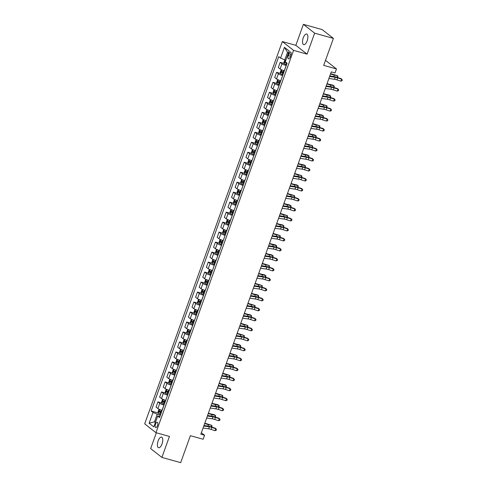 <?xml version="1.0" encoding="UTF-8"?>
<svg xmlns="http://www.w3.org/2000/svg" width="487" height="487" viewBox="0 0 487 487"><rect width="100%" height="100%" fill="white"/><g stroke="black" fill="none" stroke-linecap="round" stroke-linejoin="round"><path stroke-width="0.73" d="M162.037 443.943A5.503 2.319 -74.4 0 0 161.568 437.119A5.503 2.319 -74.4 0 0 158.141 440.893A5.503 2.319 -74.4 0 0 158.61 447.717A5.503 2.319 -74.4 0 0 162.037 443.943M307.151 40.871A5.503 2.319 -74.4 0 0 306.682 34.047A5.503 2.319 -74.4 0 0 303.261 37.822A5.503 2.319 -74.4 0 0 303.724 44.646A5.503 2.319 -74.4 0 0 307.151 40.871M157.478 425.681A2.752 1.157 -74.4 0 0 157.246 422.266A2.752 1.157 -74.4 0 0 155.53 424.153A2.752 1.157 -74.4 0 0 155.767 427.568A2.752 1.157 -74.4 0 0 157.478 425.681M156.345 432.779L150.653 448.594L161.903 457.409L180.677 462.65L190.38 435.682L203.146 439.25L204.589 435.256L201.362 432.73M282.326 41.547L144.688 423.848L155.937 432.663L293.576 50.368L282.326 41.547L295.84 45.321L307.09 54.136L314.639 33.165L303.389 24.35L295.84 45.321M303.389 24.35L322.163 29.591L333.412 38.406L323.703 65.368L336.468 68.935L325.511 60.345M314.639 33.165L333.412 38.406M336.468 68.935L335.032 72.928L331.276 71.881L200.833 434.203L204.589 435.256M288.913 53.783L288.28 55.542A2.666 1.12 -74.4 0 0 288.505 58.848A2.666 1.12 -74.4 0 0 290.167 57.016L290.8 55.262A2.666 1.12 -74.4 0 0 290.575 51.957A2.666 1.12 -74.4 0 0 288.913 53.783L291.043 54.38M288.414 53.004L287.525 52.304L284.792 59.895L280.573 58.105L278.734 56.662L151.165 410.998L158.257 412.976M280.573 58.105L284.457 47.318L289.138 50.989L285.254 61.776L287.093 63.219L159.529 417.554L157.685 416.111L153.807 426.898L149.119 423.227L153.003 412.44L151.165 410.998M307.09 54.136L293.576 50.368M161.903 457.409L169.452 436.437L155.937 432.663M157.685 416.111L160.028 416.154M155.53 422.113L154.495 421.821L155.377 422.521M285.826 60.187L284.792 59.895M284.244 70.731L286.222 65.568A3.439 0.536 -160.2 0 1 282.003 63.779L280.165 62.336L284.098 63.438M282.649 75.564L282.624 75.558A3.439 0.536 -160.2 0 1 278.406 73.768L276.567 72.326L280.5 73.421M280.78 80.757L280.755 80.751A3.439 0.536 -160.2 0 1 276.537 78.961L274.698 77.518L276.567 72.326M279.057 85.554L279.033 85.542A3.439 0.536 -160.2 0 1 274.814 83.752L272.97 82.309L276.908 83.411M277.182 90.746L277.164 90.74A3.439 0.536 -160.2 0 1 272.939 88.944L271.101 87.502L272.97 82.309M275.459 95.537L275.435 95.531A3.439 0.536 -160.2 0 1 271.216 93.741L269.378 92.299L273.31 93.394M273.591 100.73L273.566 100.724A3.439 0.536 -160.2 0 1 269.348 98.934L267.509 97.491L269.378 92.299M271.862 105.527L271.837 105.521A3.439 0.536 -160.2 0 1 267.619 103.725L265.78 102.288L269.719 103.384M269.859 110.683L269.968 110.713A3.439 0.536 -160.2 0 1 265.75 108.918L263.911 107.481L265.78 102.288M268.27 115.51L268.246 115.504A3.439 0.536 -160.2 0 1 264.027 113.715L262.183 112.272L266.121 113.368M266.267 120.666L266.377 120.697A3.439 0.536 -160.2 0 1 262.152 118.907L260.314 117.464L262.183 112.272M264.672 125.5L264.648 125.494A3.439 0.536 -160.2 0 1 260.429 123.698L258.591 122.261L262.523 123.357M262.67 130.656L262.779 130.686A3.439 0.536 -160.2 0 1 258.56 128.897L256.722 127.454L258.591 122.261M259.072 140.64L261.05 135.477A3.439 0.536 -160.2 0 1 256.832 133.688L254.993 132.245L258.932 133.347M255.48 150.629L257.459 145.467A3.439 0.536 -160.2 0 1 253.24 143.677L251.402 142.234L255.334 143.33M253.885 155.456L253.861 155.45A3.439 0.536 -160.2 0 1 249.642 153.661L247.804 152.218L251.736 153.32M252.016 160.655L251.992 160.643A3.439 0.536 -160.2 0 1 247.773 158.853L245.935 157.411L247.804 152.218M250.288 165.446L250.269 165.44A3.439 0.536 -160.2 0 1 246.045 163.65L244.206 162.208L248.145 163.303M248.419 170.639L248.394 170.633A3.439 0.536 -160.2 0 1 244.176 168.843L242.337 167.4L244.206 162.208M246.696 175.436L246.672 175.43A3.439 0.536 -160.2 0 1 242.453 173.634L240.615 172.191L244.547 173.293M244.827 180.628L244.803 180.622A3.439 0.536 -160.2 0 1 240.584 178.826L238.74 177.39L240.615 172.191M243.098 185.419L243.074 185.413A3.439 0.536 -160.2 0 1 238.855 183.623L237.017 182.181L240.949 183.276M243.074 185.413L241.205 190.606A3.439 0.536 -160.2 0 1 236.986 188.816L235.148 187.373L237.017 182.181M239.507 195.409L239.482 195.403A3.439 0.536 -160.2 0 1 235.258 193.607L233.419 192.17L237.358 193.266M237.504 200.565L237.613 200.595A3.439 0.536 -160.2 0 1 233.389 198.799L231.55 197.363L233.419 192.17M235.909 205.392L235.885 205.386A3.439 0.536 -160.2 0 1 231.666 203.596L229.827 202.154L233.76 203.256M233.906 210.548L234.016 210.579A3.439 0.536 -160.2 0 1 229.797 208.789L227.959 207.346L229.827 202.154M230.308 220.538L232.287 215.376A3.439 0.536 -160.2 0 1 228.068 213.58L226.23 212.143L230.168 213.239M226.717 230.521L228.695 225.359A3.439 0.536 -160.2 0 1 224.477 223.57L222.632 222.127L226.571 223.229M225.122 235.355L225.097 235.349A3.439 0.536 -160.2 0 1 220.879 233.559L219.04 232.116L222.973 233.212M223.119 240.511L223.229 240.541A3.439 0.536 -160.2 0 1 219.01 238.752L217.172 237.309L219.04 232.116M221.524 245.345L221.5 245.332A3.439 0.536 -160.2 0 1 217.281 243.543L215.443 242.1L219.381 243.202M219.655 250.537L219.631 250.531A3.439 0.536 -160.2 0 1 215.412 248.735L213.574 247.293L215.443 242.1M217.933 255.328L217.908 255.322A3.439 0.536 -160.2 0 1 213.69 253.532L211.851 252.089L215.784 253.185M216.064 260.521L216.039 260.515A3.439 0.536 -160.2 0 1 211.821 258.725L209.976 257.282L211.851 252.089M214.335 265.318L214.31 265.312A3.439 0.536 -160.2 0 1 210.092 263.516L208.253 262.079L212.186 263.175M214.31 265.312L212.442 270.504A3.439 0.536 -160.2 0 1 208.223 268.708L206.385 267.272L208.253 262.079M210.737 275.301L210.719 275.295A3.439 0.536 -160.2 0 1 206.494 273.505L204.656 272.063L208.594 273.158M208.868 280.494L208.844 280.488A3.439 0.536 -160.2 0 1 204.625 278.698L202.787 277.255L204.656 272.063M207.145 285.291L207.121 285.285A3.439 0.536 -160.2 0 1 202.902 283.489L201.064 282.052L204.997 283.148M205.143 290.447L205.252 290.477A3.439 0.536 -160.2 0 1 201.034 288.688L199.189 287.245L201.064 282.052M201.545 300.43L203.523 295.268A3.439 0.536 -160.2 0 1 199.305 293.478L197.466 292.036L201.399 293.137M197.953 310.42L199.932 305.258A3.439 0.536 -160.2 0 1 195.707 303.468L193.869 302.025L197.807 303.121M196.358 315.247L196.334 315.241A3.439 0.536 -160.2 0 1 192.115 313.451L190.277 312.009L194.21 313.111M194.356 320.403L194.465 320.434A3.439 0.536 -160.2 0 1 190.247 318.644L188.408 317.201L190.277 312.009M192.761 325.237L192.736 325.231A3.439 0.536 -160.2 0 1 188.518 323.441L186.679 321.998L190.612 323.094M190.892 330.429L190.867 330.423A3.439 0.536 -160.2 0 1 186.649 328.634L184.81 327.191L186.679 321.998M189.169 335.226L189.145 335.22A3.439 0.536 -160.2 0 1 184.926 333.425L183.082 331.982L187.02 333.084M189.145 335.22L187.276 340.413A3.439 0.536 -160.2 0 1 183.051 338.617L181.213 337.181L183.082 331.982M185.571 345.21L185.547 345.204A3.439 0.536 -160.2 0 1 181.328 343.414L179.49 341.971L183.422 343.067M185.547 345.204L183.678 350.397A3.439 0.536 -160.2 0 1 179.46 348.607L177.621 347.164L179.49 341.971M181.974 355.2L181.949 355.193A3.439 0.536 -160.2 0 1 177.731 353.398L175.892 351.961L179.831 353.057M180.105 360.392L180.08 360.386A3.439 0.536 -160.2 0 1 175.862 358.59L174.023 357.154L175.892 351.961M178.382 365.183L178.358 365.177A3.439 0.536 -160.2 0 1 174.139 363.387L172.295 361.944L176.233 363.046M176.513 370.376L176.489 370.37A3.439 0.536 -160.2 0 1 172.264 368.58L170.426 367.137L172.295 361.944M172.782 380.329L174.76 375.167A3.439 0.536 -160.2 0 1 170.541 373.371L168.703 371.934L172.635 373.03M169.184 390.312L171.168 385.15A3.439 0.536 -160.2 0 1 166.944 383.36L165.105 381.918L169.044 383.019M167.595 395.146L167.571 395.14A3.439 0.536 -160.2 0 1 163.352 393.35L161.514 391.907L165.446 393.003M165.592 400.302L165.702 400.332A3.439 0.536 -160.2 0 1 161.483 398.543L159.639 397.1L161.514 391.907M163.997 405.135L163.973 405.123A3.439 0.536 -160.2 0 1 159.754 403.333L157.916 401.891L161.848 402.993M162.128 410.328L162.104 410.322A3.439 0.536 -160.2 0 1 157.885 408.526L156.047 407.083L157.916 401.891M160.4 415.119L157.228 414.23L154.495 421.821L149.119 423.227M169.293 390.343A3.439 0.536 -160.2 0 1 165.075 388.553L163.236 387.11L165.105 381.918M172.891 380.359A3.439 0.536 -160.2 0 1 168.672 378.569L166.834 377.127L168.703 371.934M198.057 310.45A3.439 0.536 -160.2 0 1 193.838 308.661L192 307.218L193.869 302.025M201.655 300.461A3.439 0.536 -160.2 0 1 197.436 298.671L195.597 297.228L197.466 292.036M226.826 230.552A3.439 0.536 -160.2 0 1 222.602 228.762L220.763 227.319L222.632 222.127M230.418 220.568A3.439 0.536 -160.2 0 1 226.199 218.779L224.361 217.336L226.23 212.143M255.59 150.66A3.439 0.536 -160.2 0 1 251.371 148.87L249.527 147.427L251.402 142.234M259.181 140.67A3.439 0.536 -160.2 0 1 254.963 138.88L253.124 137.437L254.993 132.245M284.353 70.761A3.439 0.536 -160.2 0 1 280.135 68.971L278.296 67.529L280.165 62.336M153.003 412.44L157.228 414.23M287.525 52.304L284.457 47.318M329.62 76.477L335.233 77.281A4.298 0.67 -160.2 0 1 337.674 77.896L341.588 79.15L341.259 78.687L337.351 77.427A6.447 1.004 19.8 0 0 333.692 76.508L329.809 75.954A6.447 1.004 -160.2 0 0 329.942 75.972M328.902 78.474L334.514 79.278A4.298 0.67 -160.2 0 1 336.955 79.892L340.863 81.146L341.588 79.15L342.312 79.947L342.026 80.745L340.863 81.146M341.259 78.687L342.312 79.947M284.974 59.95L283.848 62.439L284.171 63.712A2.277 0.353 19.8 0 0 285.723 64.479L286.526 64.789M285.321 61.417L285.035 62.403A2.277 0.353 19.8 0 0 286.271 62.963L287.074 63.273M286.782 62.969L285.035 62.403M330.655 73.616A4.298 0.67 19.8 0 0 333.193 74.377L337.601 75.814L334.35 75.077A6.447 1.004 -160.2 0 1 330.539 73.933M337.053 77.336L337.601 75.814L337.899 76.404L337.345 77.427M326.028 86.461L331.641 87.27A4.298 0.67 -160.2 0 1 334.082 87.879L337.99 89.139L337.668 88.677L333.759 87.416A6.447 1.004 19.8 0 0 330.095 86.497L326.217 85.943M325.31 88.464L330.923 89.267A4.298 0.67 -160.2 0 1 333.364 89.876L337.272 91.136L337.99 89.139L338.715 89.931L338.428 90.734L337.272 91.136M337.668 88.677L338.715 89.931M322.431 96.45L328.043 97.254A4.298 0.67 -160.2 0 1 330.484 97.869L334.392 99.123L334.07 98.66L330.162 97.406A6.447 1.004 19.8 0 0 326.497 96.487L322.619 95.927M321.712 98.447L327.325 99.251A4.298 0.67 -160.2 0 1 329.766 99.865L333.674 101.126L334.392 99.123L335.123 99.92L334.831 100.718L333.674 101.126M334.07 98.66L335.123 99.92M318.839 106.44L324.452 107.243A4.298 0.67 -160.2 0 1 326.887 107.852L330.801 109.112L330.472 108.65L326.564 107.39A6.447 1.004 19.8 0 0 322.905 106.47L319.022 105.916M318.114 108.437L323.727 109.24A4.298 0.67 -160.2 0 1 326.168 109.849L330.076 111.109L330.801 109.112L331.525 109.904L331.239 110.707L330.076 111.109M330.472 108.65L331.525 109.904M281.699 69.818L281.115 70.031L280.25 72.423L280.573 73.701A2.277 0.353 19.8 0 0 282.131 74.468L282.935 74.779M283.824 72.301L283.02 71.991A2.277 0.353 -160.2 0 1 281.784 71.431L281.437 72.386A2.277 0.353 19.8 0 0 282.673 72.947L283.483 73.257M283.537 73.093L282.521 72.691L282.868 71.729M327.057 83.606A4.298 0.67 19.8 0 0 329.596 84.367L332.846 85.103L334.003 85.803L330.752 85.061A6.447 1.004 -160.2 0 1 326.941 83.916M333.455 87.319L334.003 85.803L334.301 86.388L333.747 87.416M278.107 79.807L277.517 80.014L276.659 82.413L276.975 83.685A2.277 0.353 19.8 0 0 278.534 84.452L279.337 84.762M280.232 82.285L279.422 81.98A2.277 0.353 -160.2 0 1 278.187 81.414L277.846 82.376A2.277 0.353 19.8 0 0 279.081 82.936L279.885 83.247M279.946 83.082L278.923 82.674L279.27 81.719M323.459 93.589A4.298 0.67 19.8 0 0 325.998 94.35L329.249 95.093L330.405 95.793L327.161 95.05A6.447 1.004 -160.2 0 1 323.35 93.906M329.863 97.309L330.405 95.793L330.71 96.377L330.149 97.4M274.51 89.791L273.925 90.004L273.061 92.396L273.384 93.674A2.277 0.353 19.8 0 0 274.936 94.441L275.739 94.752M276.634 92.274L275.831 91.964A2.277 0.353 -160.2 0 1 274.595 91.404L274.248 92.36A2.277 0.353 19.8 0 0 275.484 92.926L276.287 93.23M276.348 93.066L275.332 92.664L275.672 91.702M319.868 103.579A4.298 0.67 19.8 0 0 322.406 104.34L326.814 105.776L323.563 105.04A6.447 1.004 -160.2 0 1 319.752 103.895M326.266 107.292L326.814 105.776L327.112 106.367L326.558 107.39M315.241 116.423L320.854 117.227A4.298 0.67 -160.2 0 1 323.295 117.842L327.203 119.102L326.88 118.633L322.972 117.379A6.447 1.004 19.8 0 0 319.308 116.46L315.43 115.9M314.523 118.42L320.136 119.224A4.298 0.67 -160.2 0 1 322.577 119.839L326.485 121.099L327.203 119.102L327.928 119.893L327.641 120.691L326.485 121.099M326.88 118.633L327.928 119.893M270.912 99.78L270.328 99.987L269.463 102.386L269.786 103.664A2.277 0.353 19.8 0 0 271.344 104.431L272.148 104.735M273.037 102.264L272.233 101.953A2.277 0.353 -160.2 0 1 270.997 101.387L270.65 102.349A2.277 0.353 19.8 0 0 271.892 102.909L272.696 103.22M272.75 103.055L271.734 102.647L272.081 101.692M316.27 113.562A4.298 0.67 19.8 0 0 318.808 114.329L322.059 115.066L323.216 115.766L319.965 115.023A6.447 1.004 -160.2 0 1 316.154 113.879M322.668 117.282L323.216 115.766L323.52 116.35L322.96 117.373M311.643 126.413L317.256 127.217A4.298 0.67 -160.2 0 1 319.697 127.831L323.605 129.085L323.283 128.623L319.375 127.363A6.447 1.004 19.8 0 0 315.716 126.443L311.832 125.89M310.925 128.41L316.538 129.213A4.298 0.67 -160.2 0 1 318.979 129.828L322.887 131.082L323.605 129.085L324.336 129.883L324.044 130.68L322.887 131.082M323.283 128.623L324.336 129.883M267.32 109.764L266.73 109.977L265.872 112.375L266.188 113.648A2.277 0.353 19.8 0 0 267.747 114.415L268.55 114.725M269.445 112.247L268.641 111.937A2.277 0.353 -160.2 0 1 267.406 111.377L267.059 112.333A2.277 0.353 19.8 0 0 268.294 112.899L269.098 113.209M269.159 113.039L268.136 112.637L268.483 111.675M312.672 123.552A4.298 0.67 19.8 0 0 315.217 124.313L319.618 125.749L316.373 125.013A6.447 1.004 -160.2 0 1 312.563 123.868M319.076 127.271L319.618 125.749L319.922 126.34L319.369 127.363M308.052 136.397L313.665 137.2A4.298 0.67 -160.2 0 1 316.106 137.815L320.014 139.075L319.685 138.606L315.777 137.352A6.447 1.004 19.8 0 0 312.118 136.433L308.234 135.873M307.327 138.393L312.94 139.203A4.298 0.67 -160.2 0 1 315.381 139.812L319.295 141.072L320.014 139.075L320.738 139.866L320.452 140.664L319.295 141.072M319.685 138.606L320.738 139.866M263.723 119.753L263.138 119.96L262.274 122.359L262.596 123.637A2.277 0.353 19.8 0 0 264.149 124.404L264.958 124.715M265.847 122.237L265.044 121.927A2.277 0.353 -160.2 0 1 263.808 121.36L263.461 122.322A2.277 0.353 19.8 0 0 264.697 122.882L265.5 123.193M265.561 123.028L264.544 122.621L264.885 121.665M309.081 133.535A4.298 0.67 19.8 0 0 311.619 134.302L314.87 135.039L316.026 135.739L312.776 134.996A6.447 1.004 -160.2 0 1 308.965 133.852M315.479 137.255L316.026 135.739L316.325 136.323L315.771 137.346M304.454 146.386L310.067 147.19A4.298 0.67 -160.2 0 1 312.508 147.805L316.416 149.059L316.093 148.596L312.185 147.336A6.447 1.004 19.8 0 0 308.521 146.417L304.643 145.863M303.736 148.383L309.348 149.186A4.298 0.67 -160.2 0 1 311.79 149.801L315.698 151.055L316.416 149.059L317.14 149.856L316.854 150.653L315.698 151.055M316.093 148.596L317.14 149.856M260.125 129.737L259.541 129.95L258.676 132.348L258.999 133.621A2.277 0.353 19.8 0 0 260.557 134.388L261.361 134.698M262.25 132.22L261.446 131.91A2.277 0.353 -160.2 0 1 260.21 131.35L259.869 132.312A2.277 0.353 19.8 0 0 261.105 132.872L261.909 133.182M261.963 133.018L260.947 132.61L261.294 131.654M305.483 143.525A4.298 0.67 19.8 0 0 308.021 144.286L312.429 145.723L309.184 144.986A6.447 1.004 -160.2 0 1 305.367 143.842M311.881 147.244L312.429 145.723L312.733 146.313L312.173 147.336M300.856 156.37L306.469 157.179A4.298 0.67 -160.2 0 1 308.91 157.788L312.818 159.048L312.496 158.585L308.588 157.325A6.447 1.004 19.8 0 0 304.929 156.406L301.045 155.852M300.138 158.372L305.751 159.176A4.298 0.67 -160.2 0 1 308.192 159.785L312.1 161.045L312.818 159.048L313.549 159.839L313.263 160.643L312.1 161.045M312.496 158.585L313.549 159.839M256.533 139.726L255.949 139.939L255.085 142.332L255.407 143.61A2.277 0.353 19.8 0 0 256.959 144.377L257.763 144.688M258.658 142.21L257.854 141.9A2.277 0.353 -160.2 0 1 256.619 141.34L256.272 142.295A2.277 0.353 19.8 0 0 257.507 142.855L258.311 143.166M258.372 143.001L257.349 142.6L257.696 141.638M301.885 153.515A4.298 0.67 19.8 0 0 304.43 154.276L307.674 155.012L308.837 155.712L305.586 154.969A6.447 1.004 -160.2 0 1 301.776 153.825M308.289 157.228L308.837 155.712L309.135 156.297L308.581 157.319M297.265 166.359L302.877 167.163A4.298 0.67 -160.2 0 1 305.319 167.778L309.227 169.032L308.904 168.569L304.99 167.309A6.447 1.004 19.8 0 0 301.331 166.39L297.454 165.836A6.447 1.004 -160.2 0 0 297.581 165.854M296.546 168.356L302.159 169.159A4.298 0.67 -160.2 0 1 304.6 169.774L308.508 171.028L309.227 169.032L309.951 169.829L309.665 170.627L308.508 171.028M308.904 168.569L309.951 169.829M252.936 149.716L252.351 149.923L251.487 152.321L251.809 153.594A2.277 0.353 19.8 0 0 253.368 154.361L254.171 154.671M255.06 152.194L254.257 151.883A2.277 0.353 -160.2 0 1 253.021 151.323L252.674 152.285A2.277 0.353 19.8 0 0 253.91 152.845L254.713 153.155M254.774 152.991L253.757 152.583L254.098 151.627M298.294 163.498A4.298 0.67 19.8 0 0 300.832 164.259L304.083 165.002L305.239 165.702L301.989 164.959A6.447 1.004 -160.2 0 1 298.178 163.815M304.692 167.218L305.239 165.702L305.538 166.286L304.984 167.309M293.667 176.349L299.28 177.152A4.298 0.67 -160.2 0 1 301.721 177.761L305.629 179.021L305.306 178.559L301.398 177.298A6.447 1.004 19.8 0 0 297.734 176.379L293.856 175.825M292.949 178.345L298.561 179.149A4.298 0.67 -160.2 0 1 301.003 179.758L304.911 181.018L305.629 179.021L306.36 179.813L306.067 180.616L304.911 181.018M305.306 178.559L306.36 179.813M249.338 159.699L248.754 159.913L247.895 162.305L248.212 163.583A2.277 0.353 19.8 0 0 249.77 164.35L250.574 164.661M251.462 162.183L250.659 161.873A2.277 0.353 -160.2 0 1 249.423 161.313L249.082 162.268A2.277 0.353 19.8 0 0 250.318 162.835L251.122 163.139M251.182 162.975L250.16 162.573L250.507 161.611M294.696 173.488A4.298 0.67 19.8 0 0 297.234 174.249L301.642 175.685L298.397 174.949A6.447 1.004 -160.2 0 1 294.586 173.798M301.1 177.201L301.642 175.685L301.946 176.27L301.386 177.298M290.069 186.332L295.682 187.136A4.298 0.67 -160.2 0 1 298.123 187.751L302.037 189.005L301.709 188.542L297.8 187.288A6.447 1.004 19.8 0 0 294.142 186.369L290.258 185.809M289.351 188.329L294.964 189.133A4.298 0.67 -160.2 0 1 297.405 189.747L301.313 191.007L302.037 189.005L302.762 189.802L302.476 190.6L301.313 191.007M301.709 188.542L302.762 189.802M245.746 169.689L245.162 169.896L244.297 172.295L244.62 173.573A2.277 0.353 19.8 0 0 246.172 174.334L246.976 174.644M247.871 172.167L247.067 171.862A2.277 0.353 -160.2 0 1 245.832 171.296L245.485 172.258A2.277 0.353 19.8 0 0 246.72 172.818L247.524 173.129M247.585 172.964L246.568 172.556L246.909 171.601M291.104 183.471A4.298 0.67 19.8 0 0 293.643 184.238L296.887 184.975L298.05 185.675L294.799 184.932A6.447 1.004 -160.2 0 1 290.989 183.788M297.502 187.191L298.05 185.675L298.348 186.259L297.794 187.282M286.478 196.322L292.09 197.125A4.298 0.67 -160.2 0 1 294.532 197.734L298.44 198.994L298.117 198.532L294.209 197.272A6.447 1.004 19.8 0 0 290.544 196.352L286.666 195.798M285.759 198.319L291.372 199.122A4.298 0.67 -160.2 0 1 293.813 199.737L297.721 200.991L298.44 198.994L299.164 199.792L298.878 200.589L297.721 200.991M298.117 198.532L299.164 199.792M242.149 179.673L241.564 179.886L240.7 182.284L241.022 183.556A2.277 0.353 19.8 0 0 242.581 184.323L243.384 184.634M244.273 182.156L243.47 181.846A2.277 0.353 -160.2 0 1 242.234 181.286L241.887 182.241A2.277 0.353 19.8 0 0 243.123 182.808L243.926 183.118M243.987 182.948L242.97 182.546L243.317 181.584M287.507 193.461A4.298 0.67 19.8 0 0 290.045 194.222L294.452 195.658L291.202 194.922A6.447 1.004 -160.2 0 1 287.391 193.777M293.905 197.18L294.452 195.658L294.751 196.249L294.197 197.272M282.88 206.305L288.493 207.109A4.298 0.67 -160.2 0 1 290.934 207.724L294.842 208.984L294.519 208.515L290.611 207.261A6.447 1.004 19.8 0 0 286.946 206.342L283.069 205.782M282.162 208.302L287.774 209.106A4.298 0.67 -160.2 0 1 290.215 209.72L294.124 210.981L294.842 208.984L295.572 209.775L295.28 210.573L294.124 210.981M294.519 208.515L295.572 209.775M238.557 189.662L237.966 189.869L237.108 192.268L237.425 193.546A2.277 0.353 19.8 0 0 238.983 194.313L239.787 194.617M240.681 192.146L239.872 191.835A2.277 0.353 -160.2 0 1 238.636 191.269L238.295 192.231A2.277 0.353 19.8 0 0 239.531 192.791L240.335 193.102M240.395 192.937L239.373 192.529L239.72 191.574M283.909 203.444A4.298 0.67 19.8 0 0 286.447 204.211L289.698 204.948L290.855 205.648L287.61 204.905A6.447 1.004 -160.2 0 1 283.799 203.761M290.313 207.164L290.855 205.648L291.159 206.232L290.599 207.255M279.282 216.295L284.895 217.099A4.298 0.67 -160.2 0 1 287.336 217.713L291.25 218.967L290.922 218.505L287.013 217.245A6.447 1.004 19.8 0 0 283.355 216.325L279.471 215.771M278.564 218.292L284.177 219.095A4.298 0.67 -160.2 0 1 286.618 219.71L290.526 220.964L291.25 218.967L291.975 219.765L291.689 220.562L290.526 220.964M290.922 218.505L291.975 219.765M234.959 199.646L234.375 199.859L233.51 202.257L233.833 203.529A2.277 0.353 19.8 0 0 235.385 204.297L236.189 204.607M237.084 202.129L236.28 201.819A2.277 0.353 -160.2 0 1 235.044 201.259L234.697 202.215A2.277 0.353 19.8 0 0 235.933 202.781L236.737 203.091M236.798 202.921L235.781 202.519L236.122 201.563M280.317 213.434A4.298 0.67 19.8 0 0 282.856 214.195L287.263 215.631L284.012 214.895A6.447 1.004 -160.2 0 1 280.202 213.75M286.715 217.153L287.263 215.631L287.561 216.222L287.007 217.245M275.691 226.278L281.303 227.082A4.298 0.67 -160.2 0 1 283.744 227.697L287.653 228.957L287.33 228.488L283.422 227.234A6.447 1.004 19.8 0 0 279.757 226.315L275.879 225.761M274.972 228.275L280.585 229.085A4.298 0.67 -160.2 0 1 283.026 229.694L286.934 230.954L287.653 228.957L288.377 229.748L288.091 230.546L286.934 230.954M287.33 228.488L288.377 229.748M231.362 209.635L230.777 209.848L229.913 212.241L230.235 213.519A2.277 0.353 19.8 0 0 231.794 214.286L232.597 214.597M233.486 212.119L232.683 211.808A2.277 0.353 -160.2 0 1 231.447 211.248L231.1 212.204A2.277 0.353 19.8 0 0 232.336 212.764L233.145 213.075M233.2 212.91L232.183 212.509L232.53 211.547M276.719 223.423A4.298 0.67 19.8 0 0 279.258 224.184L282.509 224.921L283.665 225.621L280.415 224.878A6.447 1.004 -160.2 0 1 276.604 223.734M283.117 227.137L283.665 225.621L283.964 226.205L283.41 227.228M272.093 236.268L277.706 237.072A4.298 0.67 -160.2 0 1 280.147 237.686L284.055 238.94L283.732 238.478L279.824 237.218A6.447 1.004 19.8 0 0 276.166 236.298L272.282 235.745M271.375 238.265L276.987 239.068A4.298 0.67 -160.2 0 1 279.428 239.683L283.337 240.937L284.055 238.94L284.785 239.738L284.493 240.535L283.337 240.937M283.732 238.478L284.785 239.738M227.77 219.619L227.179 219.832L226.321 222.23L226.638 223.503A2.277 0.353 19.8 0 0 228.196 224.27L229 224.58M229.894 222.102L229.091 221.792A2.277 0.353 -160.2 0 1 227.855 221.232L227.508 222.194A2.277 0.353 19.8 0 0 228.744 222.754L229.547 223.064M229.608 222.9L228.586 222.492L228.933 221.536M273.122 233.407A4.298 0.67 19.8 0 0 275.666 234.168L280.068 235.605L276.823 234.868A6.447 1.004 -160.2 0 1 273.012 233.723M279.526 237.126L280.068 235.605L280.372 236.195L279.818 237.218M268.501 246.252L274.114 247.061A4.298 0.67 -160.2 0 1 276.555 247.67L280.463 248.93L280.135 248.467L276.226 247.207A6.447 1.004 19.8 0 0 272.568 246.288L268.684 245.734M267.777 248.254L273.39 249.058A4.298 0.67 -160.2 0 1 275.831 249.667L279.745 250.927L280.463 248.93L281.188 249.721L280.902 250.525L279.745 250.927M280.135 248.467L281.188 249.721M224.172 229.608L223.588 229.821L222.723 232.214L223.046 233.492A2.277 0.353 19.8 0 0 224.598 234.259L225.408 234.57M226.297 232.092L225.493 231.782A2.277 0.353 -160.2 0 1 224.257 231.222L223.91 232.177A2.277 0.353 19.8 0 0 225.146 232.737L225.95 233.048M226.011 232.883L224.994 232.482L225.335 231.52M269.53 243.397A4.298 0.67 19.8 0 0 272.069 244.157L275.319 244.894L276.476 245.594L273.225 244.851A6.447 1.004 -160.2 0 1 269.414 243.707M275.928 247.11L276.476 245.594L276.774 246.178L276.22 247.207M264.904 256.241L270.516 257.045A4.298 0.67 -160.2 0 1 272.957 257.66L276.866 258.914L276.543 258.451L272.635 257.197A6.447 1.004 19.8 0 0 268.97 256.278L265.092 255.718M264.185 258.238L269.798 259.041A4.298 0.67 -160.2 0 1 272.239 259.656L276.147 260.916L276.866 258.914L277.59 259.711L277.304 260.508L276.147 260.916M276.543 258.451L277.59 259.711M220.574 239.598L219.99 239.805L219.126 242.203L219.448 243.476A2.277 0.353 19.8 0 0 221.007 244.243L221.81 244.553M222.699 242.076L221.895 241.771A2.277 0.353 -160.2 0 1 220.66 241.205L220.319 242.167A2.277 0.353 19.8 0 0 221.555 242.727L222.358 243.037M222.413 242.873L221.396 242.465L221.743 241.509M265.932 253.38A4.298 0.67 19.8 0 0 268.471 254.141L271.722 254.884L272.878 255.584L269.634 254.841A6.447 1.004 -160.2 0 1 265.817 253.697M272.33 257.099L272.878 255.584L273.183 256.168L272.623 257.191M261.306 266.231L266.919 267.034A4.298 0.67 -160.2 0 1 269.36 267.643L273.268 268.903L272.945 268.44L269.037 267.18A6.447 1.004 19.8 0 0 265.378 266.261L261.495 265.707M260.588 268.227L266.2 269.031A4.298 0.67 -160.2 0 1 268.641 269.64L272.55 270.9L273.268 268.903L273.998 269.695L273.712 270.498L272.55 270.9M272.945 268.44L273.998 269.695M216.983 249.581L216.398 249.794L215.534 252.187L215.851 253.465A2.277 0.353 19.8 0 0 217.409 254.232L218.213 254.543M219.107 252.065L218.304 251.755A2.277 0.353 -160.2 0 1 217.068 251.195L216.721 252.15A2.277 0.353 19.8 0 0 217.957 252.716L218.76 253.021M218.821 252.856L217.799 252.455L218.146 251.493M262.335 263.37A4.298 0.67 19.8 0 0 264.879 264.131L269.287 265.567L266.036 264.831A6.447 1.004 -160.2 0 1 262.225 263.686M268.739 267.083L269.287 265.567L269.585 266.158L269.031 267.18M257.714 276.214L263.327 277.018A4.298 0.67 -160.2 0 1 265.768 277.633L269.676 278.893L269.354 278.424L265.439 277.17A6.447 1.004 19.8 0 0 261.781 276.251L257.903 275.691M256.996 278.211L262.609 279.014A4.298 0.67 -160.2 0 1 265.044 279.629L268.958 280.889L269.676 278.893L270.401 279.684L270.115 280.482L268.958 280.889M269.354 278.424L270.401 279.684M213.385 259.571L212.801 259.778L211.936 262.176L212.259 263.455A2.277 0.353 19.8 0 0 213.817 264.222L214.621 264.526M215.51 262.055L214.706 261.744A2.277 0.353 -160.2 0 1 213.47 261.178L213.123 262.14A2.277 0.353 19.8 0 0 214.359 262.7L215.163 263.01M215.224 262.846L214.207 262.438L214.548 261.482M258.743 273.353A4.298 0.67 19.8 0 0 261.282 274.12L264.532 274.857L265.689 275.557L262.438 274.814A6.447 1.004 -160.2 0 1 258.627 273.67M265.141 277.073L265.689 275.557L265.987 276.141L265.433 277.164M254.117 286.204L259.729 287.007A4.298 0.67 -160.2 0 1 262.17 287.622L266.079 288.876L265.756 288.414L261.848 287.153A6.447 1.004 19.8 0 0 258.183 286.234L254.305 285.68M253.398 288.201L259.011 289.004A4.298 0.67 -160.2 0 1 261.452 289.619L265.36 290.873L266.079 288.876L266.803 289.674L266.517 290.471L265.36 290.873M265.756 288.414L266.803 289.674M209.787 269.555L209.203 269.768L208.345 272.166L208.661 273.438A2.277 0.353 19.8 0 0 210.22 274.205L211.023 274.516M211.912 272.038L211.108 271.728A2.277 0.353 -160.2 0 1 209.873 271.168L209.532 272.123A2.277 0.353 19.8 0 0 210.768 272.69L211.571 273M211.632 272.83L210.609 272.428L210.956 271.466M255.145 283.343A4.298 0.67 19.8 0 0 257.684 284.104L262.091 285.54L258.847 284.804A6.447 1.004 -160.2 0 1 255.036 283.659M261.543 287.062L262.091 285.54L262.396 286.131L261.836 287.153M250.519 296.187L256.132 296.991A4.298 0.67 -160.2 0 1 258.573 297.606L262.481 298.866L262.158 298.397L258.25 297.143A6.447 1.004 19.8 0 0 254.591 296.224L250.708 295.664M249.801 298.184L255.413 298.994A4.298 0.67 -160.2 0 1 257.854 299.602L261.762 300.863L262.481 298.866L263.211 299.657L262.925 300.455L261.762 300.863M262.158 298.397L263.211 299.657M206.196 279.544L205.611 279.751L204.747 282.15L205.07 283.428A2.277 0.353 19.8 0 0 206.622 284.195L207.425 284.505M208.32 282.028L207.517 281.717A2.277 0.353 -160.2 0 1 206.281 281.151L205.934 282.113A2.277 0.353 19.8 0 0 207.17 282.673L207.973 282.984M208.034 282.819L207.012 282.411L207.359 281.456M251.554 293.326A4.298 0.67 19.8 0 0 254.092 294.093L257.337 294.83L258.5 295.53L255.249 294.787A6.447 1.004 -160.2 0 1 251.438 293.643M257.952 297.046L258.5 295.53L258.798 296.114L258.244 297.137M246.927 306.177L252.54 306.98A4.298 0.67 -160.2 0 1 254.981 307.595L258.889 308.849L258.567 308.387L254.652 307.127A6.447 1.004 19.8 0 0 250.994 306.207L247.116 305.653M246.209 308.174L251.822 308.977A4.298 0.67 -160.2 0 1 254.263 309.592L258.171 310.846L258.889 308.849L259.614 309.647L259.327 310.444L258.171 310.846M258.567 308.387L259.614 309.647M202.598 289.528L202.014 289.741L201.149 292.139L201.472 293.411A2.277 0.353 19.8 0 0 203.03 294.178L203.834 294.489M204.723 292.011L203.919 291.701A2.277 0.353 -160.2 0 1 202.683 291.141L202.336 292.103A2.277 0.353 19.8 0 0 203.572 292.663L204.376 292.973M204.437 292.809L203.42 292.401L203.767 291.445M247.956 303.316A4.298 0.67 19.8 0 0 250.495 304.077L254.902 305.513L251.651 304.777A6.447 1.004 -160.2 0 1 247.84 303.632M254.354 307.035L254.902 305.513L255.2 306.104L254.646 307.127M243.33 316.16L248.942 316.97A4.298 0.67 -160.2 0 1 251.383 317.579L255.291 318.839L254.969 318.376L251.061 317.116A6.447 1.004 19.8 0 0 247.396 316.197L243.518 315.643M242.611 318.163L248.224 318.967A4.298 0.67 -160.2 0 1 250.665 319.575L254.573 320.836L255.291 318.839L256.022 319.63L255.73 320.434L254.573 320.836M254.969 318.376L256.022 319.63M199 299.517L198.416 299.73L197.558 302.123L197.874 303.401A2.277 0.353 19.8 0 0 199.433 304.168L200.236 304.478M201.131 302.001L200.321 301.69A2.277 0.353 -160.2 0 1 199.086 301.13L198.745 302.086A2.277 0.353 19.8 0 0 199.98 302.646L200.784 302.957M200.845 302.792L199.822 302.39L200.169 301.429M244.358 313.305A4.298 0.67 19.8 0 0 246.897 314.066L250.148 314.803L251.304 315.503L248.06 314.76A6.447 1.004 -160.2 0 1 244.249 313.616M250.762 317.019L251.304 315.503L251.609 316.087L251.048 317.11M239.732 326.15L245.345 326.954A4.298 0.67 -160.2 0 1 247.786 327.568L251.7 328.822L251.371 328.36L247.463 327.1A6.447 1.004 19.8 0 0 243.804 326.18L239.921 325.626M239.014 328.147L244.626 328.95A4.298 0.67 -160.2 0 1 247.067 329.565L250.975 330.819L251.7 328.822L252.424 329.62L252.138 330.417L250.975 330.819M251.371 328.36L252.424 329.62M195.409 309.507L194.824 309.714L193.96 312.112L194.283 313.385A2.277 0.353 19.8 0 0 195.835 314.152L196.638 314.462M197.533 311.984L196.73 311.674A2.277 0.353 -160.2 0 1 195.494 311.114L195.147 312.076A2.277 0.353 19.8 0 0 196.383 312.636L197.186 312.946M197.247 312.782L196.231 312.374L196.571 311.418M240.767 323.289A4.298 0.67 19.8 0 0 243.305 324.05L247.713 325.493L244.462 324.75A6.447 1.004 -160.2 0 1 240.651 323.605M247.165 327.008L247.713 325.493L248.011 326.077L247.457 327.1M236.14 336.14L241.753 336.943A4.298 0.67 -160.2 0 1 244.194 337.552L248.102 338.812L247.78 338.349L243.871 337.089A6.447 1.004 19.8 0 0 240.207 336.17L236.329 335.616M235.422 338.136L241.035 338.94A4.298 0.67 -160.2 0 1 243.476 339.549L247.384 340.809L248.102 338.812L248.827 339.603L248.54 340.407L247.384 340.809M247.78 338.349L248.827 339.603M191.811 319.49L191.227 319.703L190.362 322.096L190.685 323.374A2.277 0.353 19.8 0 0 192.243 324.141L193.047 324.452M193.936 321.974L193.132 321.663A2.277 0.353 -160.2 0 1 191.896 321.103L191.549 322.059A2.277 0.353 19.8 0 0 192.785 322.625L193.595 322.93M193.649 322.765L192.633 322.364L192.98 321.402M237.169 333.278A4.298 0.67 19.8 0 0 239.707 334.039L244.115 335.476L240.864 334.739A6.447 1.004 -160.2 0 1 237.053 333.589M243.567 336.992L244.115 335.476L244.413 336.06L243.859 337.089M232.543 346.123L238.155 346.927A4.298 0.67 -160.2 0 1 240.596 347.541L244.504 348.795L244.182 348.333L240.274 347.079A6.447 1.004 19.8 0 0 236.609 346.16L232.731 345.6M231.824 348.12L237.437 348.923A4.298 0.67 -160.2 0 1 239.878 349.538L243.786 350.798L244.504 348.795L245.235 349.593L244.943 350.39L243.786 350.798M244.182 348.333L245.235 349.593M188.219 329.48L187.629 329.687L186.771 332.085L187.087 333.364A2.277 0.353 19.8 0 0 188.646 334.125L189.449 334.435M190.758 330.393L192.736 325.231M190.344 331.957L189.54 331.653A2.277 0.353 -160.2 0 1 188.299 331.087L187.958 332.049A2.277 0.353 19.8 0 0 189.193 332.609L189.997 332.919M190.058 332.755L189.035 332.347L189.382 331.391M233.571 343.262A4.298 0.67 19.8 0 0 236.116 344.029L239.361 344.766L240.517 345.466L237.272 344.723A6.447 1.004 -160.2 0 1 233.462 343.579M239.975 346.981L240.517 345.466L240.822 346.05L240.261 347.073M228.951 356.113L234.564 356.916A4.298 0.67 -160.2 0 1 237.005 357.525L240.913 358.785L240.584 358.322L236.676 357.062A6.447 1.004 19.8 0 0 233.017 356.143L229.133 355.589M228.226 358.109L233.839 358.913A4.298 0.67 -160.2 0 1 236.28 359.528L240.194 360.782L240.913 358.785L241.637 359.583L241.351 360.38L240.194 360.782M240.584 358.322L241.637 359.583M184.622 339.463L184.037 339.676L183.173 342.075L183.496 343.347A2.277 0.353 19.8 0 0 185.048 344.114L185.851 344.425M186.746 341.947L185.943 341.637A2.277 0.353 -160.2 0 1 184.707 341.077L184.36 342.032A2.277 0.353 19.8 0 0 185.596 342.598L186.399 342.909M186.46 342.738L185.444 342.337L185.784 341.375M229.98 353.252A4.298 0.67 19.8 0 0 232.518 354.012L236.925 355.449L233.675 354.713A6.447 1.004 -160.2 0 1 229.864 353.568M236.378 356.971L236.925 355.449L237.224 356.04L236.67 357.062M225.353 366.096L230.966 366.9A4.298 0.67 -160.2 0 1 233.407 367.515L237.315 368.775L236.992 368.306L233.084 367.052A6.447 1.004 19.8 0 0 229.42 366.133L225.542 365.573M224.635 368.093L230.248 368.896A4.298 0.67 -160.2 0 1 232.689 369.511L236.597 370.771L237.315 368.775L238.04 369.566L237.753 370.363L236.597 370.771M236.992 368.306L238.04 369.566M181.024 349.453L180.44 349.66L179.575 352.058L179.898 353.337A2.277 0.353 19.8 0 0 181.456 354.104L182.26 354.408M183.149 351.937L182.345 351.626A2.277 0.353 -160.2 0 1 181.109 351.06L180.768 352.022A2.277 0.353 19.8 0 0 182.004 352.582L182.808 352.892M182.862 352.728L181.846 352.32L182.193 351.364M226.382 363.235A4.298 0.67 19.8 0 0 228.92 364.002L232.171 364.739L233.328 365.439L230.077 364.696A6.447 1.004 -160.2 0 1 226.266 363.552M232.78 366.954L233.328 365.439L233.632 366.023L233.072 367.046M221.755 376.086L227.368 376.889A4.298 0.67 -160.2 0 1 229.809 377.504L233.717 378.758L233.395 378.296L229.487 377.035A6.447 1.004 19.8 0 0 225.828 376.116L221.944 375.562M221.037 378.082L226.65 378.886A4.298 0.67 -160.2 0 1 229.091 379.501L232.999 380.755L233.717 378.758L234.448 379.556L234.156 380.353L232.999 380.755M233.395 378.296L234.448 379.556M177.432 359.436L176.848 359.649L175.984 362.048L176.3 363.32A2.277 0.353 19.8 0 0 177.858 364.087L178.662 364.398M179.557 361.92L178.753 361.61A2.277 0.353 -160.2 0 1 177.518 361.05L177.171 362.005A2.277 0.353 19.8 0 0 178.406 362.572L179.21 362.882M179.271 362.712L178.248 362.31L178.595 361.354M222.784 373.225A4.298 0.67 19.8 0 0 225.329 373.986L229.736 375.422L226.485 374.686A6.447 1.004 -160.2 0 1 222.675 373.541M229.188 376.944L229.736 375.422L230.034 376.013L229.48 377.035M218.164 386.069L223.777 386.873A4.298 0.67 -160.2 0 1 226.218 387.488L230.126 388.748L229.803 388.279L225.889 387.025A6.447 1.004 19.8 0 0 222.23 386.106L218.353 385.552M217.439 388.066L223.052 388.876A4.298 0.67 -160.2 0 1 225.493 389.484L229.407 390.744L230.126 388.748L230.85 389.539L230.564 390.337L229.407 390.744M229.803 388.279L230.85 389.539M173.835 369.426L173.25 369.639L172.386 372.031L172.708 373.31A2.277 0.353 19.8 0 0 174.261 374.077L175.07 374.387M175.959 371.91L175.156 371.599A2.277 0.353 -160.2 0 1 173.92 371.039L173.573 371.995A2.277 0.353 19.8 0 0 174.809 372.555L175.612 372.865M175.673 372.701L174.656 372.299L174.997 371.338M219.193 383.214A4.298 0.67 19.8 0 0 221.731 383.975L224.982 384.712L226.138 385.412L222.888 384.669A6.447 1.004 -160.2 0 1 219.077 383.525M225.591 386.928L226.138 385.412L226.437 385.996L225.883 387.019M214.566 396.059L220.179 396.862A4.298 0.67 -160.2 0 1 222.62 397.477L226.528 398.731L226.205 398.269L222.297 397.008A6.447 1.004 19.8 0 0 218.633 396.089L214.755 395.535M213.848 398.056L219.46 398.859A4.298 0.67 -160.2 0 1 221.902 399.474L225.81 400.728L226.528 398.731L227.252 399.529L226.966 400.326L225.81 400.728M226.205 398.269L227.252 399.529M170.237 379.41L169.653 379.623L168.788 382.021L169.111 383.293A2.277 0.353 19.8 0 0 170.669 384.06L171.473 384.371M172.361 381.893L171.558 381.583A2.277 0.353 -160.2 0 1 170.322 381.023L169.981 381.985A2.277 0.353 19.8 0 0 171.217 382.545L172.021 382.855M172.075 382.691L171.059 382.283L171.406 381.327M215.595 393.198A4.298 0.67 19.8 0 0 218.133 393.959L222.541 395.395L219.296 394.659A6.447 1.004 -160.2 0 1 215.479 393.514M221.993 396.917L222.541 395.395L222.845 395.986L222.285 397.008M210.968 406.042L216.581 406.852A4.298 0.67 -160.2 0 1 219.022 407.461L222.93 408.721L222.608 408.258L218.7 406.998A6.447 1.004 19.8 0 0 215.041 406.079L211.157 405.525M210.25 408.045L215.863 408.849A4.298 0.67 -160.2 0 1 218.304 409.457L222.212 410.718L222.93 408.721L223.661 409.512L223.375 410.316L222.212 410.718M222.608 408.258L223.661 409.512M166.645 389.399L166.061 389.612L165.196 392.005L165.519 393.283A2.277 0.353 19.8 0 0 167.071 394.05L167.875 394.36M168.77 391.883L167.966 391.572A2.277 0.353 -160.2 0 1 166.731 391.012L166.384 391.968A2.277 0.353 19.8 0 0 167.619 392.528L168.423 392.839M168.484 392.674L167.461 392.272L167.808 391.311M211.997 403.187A4.298 0.67 19.8 0 0 214.542 403.948L217.786 404.685L218.949 405.385L215.698 404.642A6.447 1.004 -160.2 0 1 211.888 403.498M218.401 406.901L218.949 405.385L219.247 405.969L218.693 406.998M207.377 416.032L212.989 416.835A4.298 0.67 -160.2 0 1 215.431 417.45L219.339 418.704L219.016 418.242L215.102 416.988A6.447 1.004 19.8 0 0 211.443 416.068L207.565 415.508M206.658 418.029L212.271 418.832A4.298 0.67 -160.2 0 1 214.712 419.447L218.62 420.707L219.339 418.704L220.063 419.502L219.777 420.299L218.62 420.707M219.016 418.242L220.063 419.502M163.048 399.389L162.463 399.596L161.599 401.994L161.921 403.266A2.277 0.353 19.8 0 0 163.48 404.033L164.283 404.344M165.172 401.866L164.369 401.562A2.277 0.353 -160.2 0 1 163.133 400.996L162.786 401.958A2.277 0.353 19.8 0 0 164.022 402.518L164.825 402.828M164.886 402.664L163.869 402.256L164.216 401.3M208.406 413.171A4.298 0.67 19.8 0 0 210.944 413.932L214.195 414.674L215.351 415.374L212.101 414.632A6.447 1.004 -160.2 0 1 208.29 413.487M214.804 416.89L215.351 415.374L215.65 415.959L215.096 416.982M203.779 426.022L209.392 426.825A4.298 0.67 -160.2 0 1 211.833 427.434L215.741 428.694L215.418 428.231L211.51 426.971A6.447 1.004 19.8 0 0 207.846 426.052L203.968 425.498A6.447 1.004 -160.2 0 0 204.102 425.516M203.061 428.018L208.673 428.822A4.298 0.67 -160.2 0 1 211.115 429.431L215.023 430.691L215.741 428.694L216.472 429.485L216.179 430.289L215.023 430.691M215.418 428.231L216.472 429.485M159.45 409.372L158.865 409.585L158.007 411.978L158.324 413.256A2.277 0.353 19.8 0 0 159.882 414.023L160.686 414.334M161.994 410.285L163.973 405.123M161.574 411.856L160.771 411.545A2.277 0.353 -160.2 0 1 159.535 410.985L159.194 411.941A2.277 0.353 19.8 0 0 160.43 412.507L161.234 412.812M161.294 412.647L160.272 412.246L160.619 411.284M204.808 423.16A4.298 0.67 19.8 0 0 207.346 423.921L211.754 425.358L208.509 424.621A6.447 1.004 -160.2 0 1 204.698 423.477M211.212 426.874L211.754 425.358L212.058 425.948L211.498 426.971M280.755 80.751L282.624 75.558M277.164 90.74L279.033 85.542M273.566 100.724L275.435 95.531M269.968 110.713L271.837 105.521M266.377 120.697L268.246 115.504M262.779 130.686L264.648 125.494M251.992 160.643L253.861 155.45M248.394 170.633L250.269 165.44M244.803 180.622L246.672 175.43M237.613 200.595L239.482 195.403M234.016 210.579L235.885 205.386M223.229 240.541L225.097 235.349M219.631 250.531L221.5 245.332M216.039 260.515L217.908 255.322M208.844 280.488L210.719 275.295M205.252 290.477L207.121 285.285M194.465 320.434L196.334 315.241M180.08 360.386L181.949 355.193M176.489 370.37L178.358 365.177M165.702 400.332L167.571 395.14M280.135 68.971L282.003 63.779M276.537 78.961L278.406 73.768M272.939 88.944L274.814 83.752M269.348 98.934L271.216 93.741M265.75 108.918L267.619 103.725M262.152 118.907L264.027 113.715M258.56 128.897L260.429 123.698M254.963 138.88L256.832 133.688M251.371 148.87L253.24 143.677M247.773 158.853L249.642 153.661M244.176 168.843L246.045 163.65M240.584 178.826L242.453 173.634M236.986 188.816L238.855 183.623M233.389 198.799L235.258 193.607M229.797 208.789L231.666 203.596M226.199 218.779L228.068 213.58M222.602 228.762L224.477 223.57M219.01 238.752L220.879 233.559M215.412 248.735L217.281 243.543M211.821 258.725L213.69 253.532M208.223 268.708L210.092 263.516M204.625 278.698L206.494 273.505M201.034 288.688L202.902 283.489M197.436 298.671L199.305 293.478M193.838 308.661L195.707 303.468M190.247 318.644L192.115 313.451M186.649 328.634L188.518 323.441M183.051 338.617L184.926 333.425M179.46 348.607L181.328 343.414M175.862 358.59L177.731 353.398M172.264 368.58L174.139 363.387M168.672 378.569L170.541 373.371M165.075 388.553L166.944 383.36M161.483 398.543L163.352 393.35M157.885 408.526L159.754 403.333M290.477 56.151L288.28 55.542M335.233 77.281L334.514 79.278M337.674 77.896L336.955 79.892M285.455 60.084L284.158 63.681M286.271 62.963L285.723 64.479M333.826 76.532L334.35 75.077M331.641 87.27L330.923 89.267M334.082 87.879L333.364 89.876M328.043 97.254L327.325 99.251M330.484 97.869L329.766 99.865M324.452 107.243L323.727 109.24M326.887 107.852L326.168 109.849M281.918 69.909L280.567 73.671M282.673 72.947L282.131 74.468M283.55 70.518L283.02 71.991M330.229 86.516L330.752 85.061M282.521 72.691L281.437 72.386M278.32 79.898L276.969 83.654M279.081 82.936L278.534 84.452M279.952 80.507L279.422 81.98M326.637 96.505L327.161 95.05M278.923 82.674L277.846 82.376M274.729 89.882L273.371 93.644M275.484 92.926L274.936 94.441M276.36 90.491L275.831 91.964M323.039 106.489L323.563 105.04M275.332 92.664L274.248 92.36M320.854 117.227L320.136 119.224M323.295 117.842L322.577 119.839M271.131 99.872L269.78 103.628M271.892 102.909L271.344 104.431M272.763 100.48L272.233 101.953M319.442 116.478L319.965 115.023M271.734 102.647L270.65 102.349M317.256 127.217L316.538 129.213M319.697 127.831L318.979 129.828M267.533 109.861L266.182 113.617M268.294 112.899L267.747 114.415M269.171 110.47L268.641 111.937M315.85 126.468L316.373 125.013M268.136 112.637L267.059 112.333M313.665 137.2L312.94 139.203M316.106 137.815L315.381 139.812M263.942 119.845L262.584 123.601M264.697 122.882L264.149 124.404M265.573 120.453L265.044 121.927M312.252 136.451L312.776 134.996M264.544 122.621L263.461 122.322M310.067 147.19L309.348 149.186M312.508 147.805L311.79 149.801M260.344 129.834L258.993 133.59M261.105 132.872L260.557 134.388M261.976 130.443L261.446 131.91M308.661 146.441L309.184 144.986M260.947 132.61L259.869 132.312M306.469 157.179L305.751 159.176M308.91 157.788L308.192 159.785M256.746 139.818L255.395 143.58M257.507 142.855L256.959 144.377M258.384 140.426L257.854 141.9M305.063 156.424L305.586 154.969M257.349 142.6L256.272 142.295M302.877 167.163L302.159 169.159M305.319 167.778L304.6 169.774M253.155 149.807L251.797 153.563M253.91 152.845L253.368 154.361M254.786 150.416L254.257 151.883M301.465 166.414L301.989 164.959M253.757 152.583L252.674 152.285M299.28 177.152L298.561 179.149M301.721 177.761L301.003 179.758M249.557 159.791L248.206 163.553M250.318 162.835L249.77 164.35M251.189 160.4L250.659 161.873M297.874 176.397L298.397 174.949M250.16 162.573L249.082 162.268M295.682 187.136L294.964 189.133M298.123 187.751L297.405 189.747M245.959 169.78L244.608 173.536M246.72 172.818L246.172 174.334M247.597 170.389L247.067 171.862M294.276 186.387L294.799 184.932M246.568 172.556L245.485 172.258M292.09 197.125L291.372 199.122M294.532 197.734L293.813 199.737M242.368 179.77L241.016 183.526M243.123 182.808L242.581 184.323M243.999 180.379L243.47 181.846M290.678 196.371L291.202 194.922M242.97 182.546L241.887 182.241M288.493 207.109L287.774 209.106M290.934 207.724L290.215 209.72M238.77 189.753L237.419 193.509M239.531 192.791L238.983 194.313M240.401 190.362L239.872 191.835M287.087 206.36L287.61 204.905M239.373 192.529L238.295 192.231M284.895 217.099L284.177 219.095M287.336 217.713L286.618 219.71M235.178 199.743L233.821 203.499M235.933 202.781L235.385 204.297M236.81 200.352L236.28 201.819M283.489 216.35L284.012 214.895M235.781 202.519L234.697 202.215M281.303 227.082L280.585 229.085M283.744 227.697L283.026 229.694M231.581 209.727L230.229 213.489M232.336 212.764L231.794 214.286M233.212 210.335L232.683 211.808M279.891 226.333L280.415 224.878M232.183 212.509L231.1 212.204M277.706 237.072L276.987 239.068M280.147 237.686L279.428 239.683M227.983 219.716L226.632 223.472M228.744 222.754L228.196 224.27M229.62 220.325L229.091 221.792M276.299 236.323L276.823 234.868M228.586 222.492L227.508 222.194M274.114 247.061L273.39 249.058M276.555 247.67L275.831 249.667M224.391 229.7L223.034 233.462M225.146 232.737L224.598 234.259M226.023 230.308L225.493 231.782M272.702 246.306L273.225 244.851M224.994 232.482L223.91 232.177M270.516 257.045L269.798 259.041M272.957 257.66L272.239 259.656M220.794 239.689L219.442 243.445M221.555 242.727L221.007 244.243M222.425 240.298L221.895 241.771M269.11 256.296L269.634 254.841M221.396 242.465L220.319 242.167M266.919 267.034L266.2 269.031M269.36 267.643L268.641 269.64M217.196 249.673L215.844 253.435M217.957 252.716L217.409 254.232M218.833 250.281L218.304 251.755M265.512 266.279L266.036 264.831M217.799 252.455L216.721 252.15M263.327 277.018L262.609 279.014M265.768 277.633L265.044 279.629M213.604 259.662L212.247 263.418M214.359 262.7L213.817 264.222M215.236 260.271L214.706 261.744M261.915 276.269L262.438 274.814M214.207 262.438L213.123 262.14M259.729 287.007L259.011 289.004M262.17 287.622L261.452 289.619M210.007 269.652L208.655 273.408M210.768 272.69L210.22 274.205M211.638 270.261L211.108 271.728M258.323 286.259L258.847 284.804M210.609 272.428L209.532 272.123M256.132 296.991L255.413 298.994M258.573 297.606L257.854 299.602M206.409 279.635L205.057 283.391M207.17 282.673L206.622 284.195M208.046 280.244L207.517 281.717M254.725 296.242L255.249 294.787M207.012 282.411L205.934 282.113M252.54 306.98L251.822 308.977M254.981 307.595L254.263 309.592M202.817 289.625L201.466 293.381M203.572 292.663L203.03 294.178M204.449 290.234L203.919 291.701M251.128 306.232L251.651 304.777M203.42 292.401L202.336 292.103M248.942 316.97L248.224 318.967M251.383 317.579L250.665 319.575M199.22 299.608L197.868 303.371M199.98 302.646L199.433 304.168M200.851 300.217L200.321 301.69M247.536 316.215L248.06 314.76M199.822 302.39L198.745 302.086M245.345 326.954L244.626 328.95M247.786 327.568L247.067 329.565M195.628 309.598L194.27 313.354M196.383 312.636L195.835 314.152M197.259 310.207L196.73 311.674M243.938 326.205L244.462 324.75M196.231 312.374L195.147 312.076M241.753 336.943L241.035 338.94M244.194 337.552L243.476 339.549M192.03 319.582L190.679 323.344M192.785 322.625L192.243 324.141M193.662 320.19L193.132 321.663M240.341 336.188L240.864 334.739M192.633 322.364L191.549 322.059M238.155 346.927L237.437 348.923M240.596 347.541L239.878 349.538M188.432 329.571L187.081 333.327M189.193 332.609L188.646 334.125M190.07 330.18L189.54 331.653M236.749 346.178L237.272 344.723M189.035 332.347L187.958 332.049M234.564 356.916L233.839 358.913M237.005 357.525L236.28 359.528M184.841 339.561L183.483 343.317M185.596 342.598L185.048 344.114M186.472 340.169L185.943 341.637M233.151 356.167L233.675 354.713M185.444 342.337L184.36 342.032M230.966 366.9L230.248 368.896M233.407 367.515L232.689 369.511M181.243 349.544L179.892 353.3M182.004 352.582L181.456 354.104M182.875 350.153L182.345 351.626M229.554 366.151L230.077 364.696M181.846 352.32L180.768 352.022M227.368 376.889L226.65 378.886M229.809 377.504L229.091 379.501M177.645 359.534L176.294 363.29M178.406 362.572L177.858 364.087M179.283 360.143L178.753 361.61M225.962 376.141L226.485 374.686M178.248 362.31L177.171 362.005M223.777 386.873L223.052 388.876M226.218 387.488L225.493 389.484M174.054 369.517L172.696 373.279M174.809 372.555L174.261 374.077M175.685 370.126L175.156 371.599M222.364 386.124L222.888 384.669M174.656 372.299L173.573 371.995M220.179 396.862L219.46 398.859M222.62 397.477L221.902 399.474M170.456 379.507L169.105 383.263M171.217 382.545L170.669 384.06M172.088 380.116L171.558 381.583M218.773 396.114L219.296 394.659M171.059 382.283L169.981 381.985M216.581 406.852L215.863 408.849M219.022 407.461L218.304 409.457M166.858 389.49L165.507 393.252M167.619 392.528L167.071 394.05M168.496 390.099L167.966 391.572M215.175 406.097L215.698 404.642M167.461 392.272L166.384 391.968M212.989 416.835L212.271 418.832M215.431 417.45L214.712 419.447M163.267 399.48L161.915 403.236M164.022 402.518L163.48 404.033M164.898 400.089L164.369 401.562M211.577 416.087L212.101 414.632M163.869 402.256L162.786 401.958M209.392 426.825L208.673 428.822M211.833 427.434L211.115 429.431M159.669 409.464L158.318 413.226M160.43 412.507L159.882 414.023M161.3 410.072L160.771 411.545M207.986 426.07L208.509 424.621M160.272 412.246L159.194 411.941"/></g></svg>
